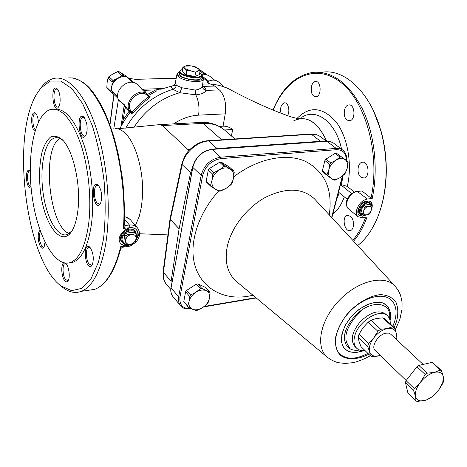 <?xml version="1.0" encoding="UTF-8"?>
<svg xmlns="http://www.w3.org/2000/svg" width="467" height="467" viewBox="0 0 467 467"><rect width="100%" height="100%" fill="white"/><g stroke="black" fill="none" stroke-linecap="round" stroke-linejoin="round"><path stroke-width="0.7" d="M224.487 129.984L232.788 129.499L231.34 135.891M219.216 126.388L223.074 126.172C226.466 126.096 229.706 127.205 232.788 129.499M202.421 85.286L202.322 85.957C201.557 88.129 199.175 89.489 195.165 90.049L181.908 87.767L179.807 92.711L195.819 94.871C201.586 94.206 204.995 92.705 206.046 90.376L205.509 88.432L203.524 86.389L214.592 86.056L210.442 84.013L202.596 84.113M202.404 85.63L202.369 86.348C202.625 88.485 203.845 89.827 206.046 90.376L219.391 89.938L214.592 86.056M178.738 72.251L177.092 73.687L178.219 76.471C183.076 81.456 202.485 83.511 203.332 79.186L202.38 86.506M181.908 87.767L176.526 85.397L175.265 83.167L176.975 74.306M203.332 79.186L202.655 76.938M201.633 75.742L202.158 76.325C208.054 85.198 168.645 77.055 179.713 71.679M201.33 77.382L201.236 77.913C199.987 82.63 177.139 77.843 179.456 73.348L179.713 71.772M180.933 70.167L179.801 71.264C177.483 75.742 200.355 80.534 201.604 75.835L201.09 73.996M199.753 72.659L200.927 73.786C205.708 81.281 172.235 74.265 181.686 69.746L182.509 69.466M200.162 70.324L199.409 74.609L194.885 76.442L186.205 74.913L182.159 71.562L182.877 67.26L185.23 66.086L187.471 65.503L191.82 65.97L196.058 67.026L200.162 70.324L195.632 72.128L191.336 71.06L186.928 70.587L182.877 67.26M194.885 76.442L195.632 72.128M298.606 118.869C309.79 117.199 319.124 124.648 326.602 141.221L330.525 141.629L333.537 143.1L330.385 141.554L326.702 141.209M218.591 82.011L218.533 81.959C215.299 79.489 211.533 79.483 207.225 81.941L206.817 82.069L209.263 83.885M209.846 83.902L207.225 81.941M326.777 141.209C317.385 121.233 306.159 114.555 293.095 121.157M339.281 192.772L336.649 199.397M340.56 184.354L347.285 186.409L354.307 192.036M301.758 117.351L301.781 117.334C316.293 107.538 335.977 122.156 341.593 149.23M343.023 175.563L341.523 184.412M350.425 216.268C354.564 219.367 354.488 229.717 350.343 230.546C344.588 232.56 341.389 216.641 347.296 215.398L350.425 216.268M353.566 241.176C359.035 234.907 363.524 226.869 367.033 217.062L362.182 217.675L358.008 216.694C356.362 215.223 355.942 212.882 356.747 209.677C358.703 203.822 362.234 200.273 367.336 199.024L372.217 198.469C378.503 169.247 374.587 133.906 362.299 108.706C348.528 82.922 332.055 70.809 312.872 72.373L310.934 72.665M322.434 72.157C344.728 68.766 370.179 92.25 380.605 130.065C384.528 144.064 386.355 158.511 386.075 173.391C385.672 188.972 383.074 203.057 378.282 215.643C373.034 228.999 366.151 238.976 357.623 245.572M366.432 214.843L362.713 216.221L359.228 215.398C357.833 214.149 357.471 212.187 358.142 209.508C361.184 202.293 365.317 199.648 370.529 201.592C372.164 203.005 372.643 205.095 371.971 207.85L371.51 209.134M357.29 191.219L361.972 190.974L371.002 198.131L372.217 198.469M381.119 207.167C384.265 196.636 385.981 185.271 386.273 173.07C386.548 158.494 384.761 144.344 380.92 130.632L373.565 111.041M115.034 128.583C118.525 128.419 122.033 130.083 125.547 133.58C136.037 143.667 143.824 171.728 142.528 195.895L141.478 206.583L139.394 216.005L135.412 225.503M117.526 128.775L159.737 124.607L162.388 125.57L203.052 123.387C211.72 123.031 218.918 125.279 224.65 130.124L234.907 138.956M60.512 285.53L62.811 287.468C69.069 292.307 75.251 293.597 81.363 291.338L94.783 289.342C105.775 285.057 114.292 271.345 120.34 248.205L120.702 246.687L120.661 248.917M94.743 289.359L87.265 290.462M81.363 291.338C91.678 287.141 99.407 273.428 104.55 250.195C111.356 217.482 108.63 169.147 97.574 132.616C86.523 96.015 68.964 75.526 54.476 78.316C50.027 79.168 45.959 81.807 42.264 86.22L40.944 87.895M124.222 224.837L123.411 228.433L130.071 227.668C135.693 227.645 138.425 230.342 138.273 235.765L135.506 241.439M132.616 243.885L127.304 245.858L120.702 246.687L122.383 247.241L120.725 248.672M124.286 225.106L125.664 225.619L123.411 228.433L123.533 226.699C125.722 192.889 119.575 151.115 108 121.245C95.227 90.697 81.807 76.29 67.738 78.012M132.33 243.943L127.339 245.706C124.444 246.01 122.231 245.292 120.696 243.552C114.135 236.413 130.264 221.848 136.726 230.178L138.092 232.741L138.273 235.765L135.535 241.328M44.126 247.031L43.664 247.312L41.709 246.232L39.829 241.258C39.088 236.921 39.316 233.716 40.506 231.644M68.357 280.282L67.791 280.661L65.485 279.429C62.514 275.635 62.152 264.34 64.995 263.674L66.168 263.82M365.445 214.954L362.427 215.987L359.07 215.258M370.354 201.464L371.551 203.437L371.714 206.116M360.652 214.551L359.87 213.909C354.891 210.308 364.634 198.405 369.199 202.526L369.987 203.157C365.422 199.035 355.673 210.95 360.652 214.551L364.774 215.001M371.271 205.643L369.987 203.157M364.447 215.018C352.889 216.548 367.331 195.696 371.072 205.486M360.874 212.929L363.057 215.065L360.874 212.929L362.731 206.18L363.799 205.171L369.794 204.464L371.434 205.778L368.848 206.28C370.874 206.356 371.697 207.564 371.318 209.911L371.989 206.595L371.434 205.778M363.057 215.065L366.075 214.89C364.044 214.832 363.209 213.629 363.577 211.277L362.497 214.26M363.577 211.277L363.7 210.839C364.651 208.41 366.239 206.904 368.457 206.326L365.433 206.49L364.365 207.5L363.7 210.839M362.731 206.18L364.365 207.5M363.799 205.171L365.433 206.49M371.318 209.911L371.195 210.348C370.243 212.759 368.667 214.254 366.461 214.843L366.075 214.89M366.461 214.843L369.047 214.324L370.103 213.314L371.195 210.348M368.457 206.326L368.848 206.28M125.664 225.619L124.269 223.973M71.941 77.831C86.769 81.258 92.986 91.153 101.076 104.853L104.427 111.537C108.146 119.926 111.52 129.125 114.549 139.137L118.519 155.085L122.5 178.674C124.181 194.745 124.747 210.267 124.199 225.228L124.304 225.135M122.529 247.224L126.645 246.704M137.403 227.779L137.397 227.779C135.436 225.637 132.786 224.715 129.441 225.018L125.541 225.456L124.228 225.03M120.544 243.36C122.167 245.029 124.35 245.718 127.1 245.42L131.052 244.165M135.809 240.079C138.32 236.296 138.565 232.922 136.545 229.974M122.43 242.77L121.776 241.988C116.114 235.87 129.914 224.393 134.998 230.967L135.663 231.731C130.573 225.158 116.762 236.652 122.43 242.77C124.082 244.574 126.37 245.117 129.301 244.387M92.367 264.736L91.614 265.268L89.08 264.036C85.776 260.096 85.473 248.041 88.677 247.294L90.16 247.545M91.193 266.219L92.466 264.509C94.124 257.708 93.166 251.859 89.6 246.967C82.501 241.118 84.918 270.031 91.193 266.219M40.804 88.059L50.214 81.025L60.827 81.06L71.936 88.66L82.7 103.721L92.209 125.413C97.661 142.715 101.643 161.489 104.164 181.733C105.67 202.059 105.46 221.171 103.528 239.069L98.525 262.01L91.042 278.758L81.778 288.384L71.527 290.667L61.025 285.938C26.07 260.814 10.385 136.533 36.782 93.855L40.804 88.059M101.52 199.777C102.01 193.449 100.901 188.592 98.198 185.206C89.139 178.102 94.136 214.989 100.633 203.151L101.52 199.777M57.307 88.911C49.864 82.291 52.789 115.944 58.83 106.564C61.159 102.798 60.208 91.655 57.313 88.917L57.307 88.911M30.232 170.969L29.894 170.624C28.102 169.41 26.94 170.899 26.403 175.084C26.432 183.671 28.014 187.973 31.137 187.991M69.466 262.828L73.231 262.15C82.145 258.537 88.222 245.835 91.456 224.037C94.643 199.788 91.602 167.851 83.78 144.25C75.006 119.885 65.199 108.186 54.359 109.167M63.938 262.845C60.786 263.592 61.195 276.137 64.493 280.363C66.028 282.342 67.324 282.29 68.392 280.212C70.389 276.266 68.591 265.344 65.602 263.26L65.398 263.108M40.034 230.319C38.212 232.076 37.757 235.829 38.673 241.585C40.285 247.849 42.1 249.676 44.108 247.072L45.007 242.344M38.405 122.027C38.043 117.847 37.115 114.917 35.632 113.248L34.383 112.635L33.227 113.253C30.367 116.079 31.657 129.663 34.932 131.198M86.605 123.031L84.054 117.176C75.526 109.733 79.192 146.206 85.864 135.208C87.259 132.015 87.504 127.958 86.605 123.031M360.962 177.25C356.484 174.162 357.331 162.96 362.118 162.265C368.492 160.461 370.535 176.946 364.067 178.038L360.962 177.25M100.481 203.454L99.564 204.073L97.159 203.017C93.563 199.187 93.447 186.018 97.031 185.376L98.695 185.761M347.104 120.089C342.55 117.217 343.718 105.384 348.627 104.97C354.926 103.569 356.041 120.06 349.695 120.749L347.104 120.089M85.759 135.407L84.848 135.944C80.161 137.514 78.193 117.929 82.98 117.275L84.486 117.696M313.877 96.155C309.598 93.476 310.783 81.783 315.388 81.538C321.197 80.388 321.897 96.301 316.066 96.745L313.877 96.155M58.813 106.599L58.083 106.984C53.828 108.286 52.205 89.547 56.542 89.115L57.739 89.442M281.029 113.434C279.966 107.871 281.052 104.351 284.286 102.863C288.168 101.946 290.532 111.619 287.409 115.717M35.346 129.849C32.661 127.438 31.925 116.435 34.301 114.094L35.124 113.563L36.082 113.773M31.073 187.273C28.615 185.813 27.454 181.861 27.588 175.423C27.862 172.848 28.505 171.377 29.509 171.01L30.232 171.08M88.584 224.353C91.765 199.894 88.637 167.618 80.715 143.929C71.825 119.482 61.965 107.959 51.142 109.36C34.908 112.967 26.607 154.011 31.832 194.26C36.782 234.592 54.493 268.163 70.47 262.512C79.343 258.899 85.379 246.185 88.584 224.353M77.814 211.002C81.281 185.685 73.22 149.563 62.134 139.54C58.112 136.306 54.26 135.471 50.582 137.024C47.155 139.913 44.347 144.747 42.158 151.518C39.426 163.217 38.86 176.637 40.471 191.779C44.587 227.055 63.273 249.985 73.342 228.345C75.438 223.839 76.932 218.06 77.814 211.002M72.006 230.867L67.19 234.586C57.295 237.919 46.07 217.073 42.917 191.435C39.602 165.838 44.966 140.24 54.983 137.864C57.634 137.245 60.36 138.168 63.168 140.631M69.285 233.523C49.105 227.336 41.213 148.319 59.957 138.46M144.14 91.211L144.414 90.294L142.073 89.209L136.574 83.885L142.073 89.209L162.481 88.578L155.622 89.944L156.404 91.071L148.389 95.525M160.712 89.273L172.988 85.724M136.574 83.885C128.355 77.481 113.825 90.131 118.379 99.763L113.831 128.489M148.979 96.377L147.689 94.748C138.798 85.14 121.046 104.112 131.198 112.366L127.491 109.091L124.216 104.608L118.379 99.763M141.682 89.104L148.973 96.36L139.75 103.849L132.056 111.963L131.379 112.524L130.754 111.946M124.216 104.608L125.063 107.754L130.258 111.981L130.416 111.677M149.125 96.529L150.094 96.558L148.594 95.793M131.396 112.541L131.466 113.703L133.077 112.833L132.056 111.963C122.237 103.435 141.408 85.8 148.413 96.885L149.23 97.953L150.094 96.558M129.4 110.778L123.241 119.721L124.385 120.515L130.258 111.981L131.466 113.703M126.125 107.544L125.063 107.754L123.241 119.721L121.006 126.388L124.385 120.515M175.808 85.257C171.371 85.496 170.391 86.844 172.872 89.308L179.807 92.711C160.87 98.029 145.57 109.593 133.901 127.415M125.705 128.215C136.802 108.729 152.522 95.758 172.872 89.308L175.242 87.86L176.526 85.397M170.058 218.638L170.367 219.461L179.1 228.842L190.583 172.772L192.929 165.995M179.112 228.795L170.373 219.414L170.105 218.463L181.861 163.952M212.888 149.242L217.056 148.553L320.479 141.285L323.935 141.408M171.109 286.966L171.097 281.332L179.1 228.842M185.615 291.77L189.602 296.387L189.036 301.664C188.47 305.348 189.637 307.876 192.55 309.259L196.076 310.473L197.57 310.216L202.731 307.525C199.018 309.814 195.626 310.392 192.55 309.259L188.271 307.181L183.794 301.408L185.615 291.77L186.613 290.392L196.309 284.164L197.815 283.93L205.521 287.403L209.578 291.939L201.861 288.489L197.815 283.93M196.309 284.164L200.349 288.729L195.854 292.278C199.637 289.978 203.057 289.435 206.11 290.637C208.971 292.085 210.092 294.636 209.473 298.285C208.597 301.968 206.35 305.044 202.731 307.525L207.144 303.994L208.136 302.639L209.473 298.285L210.074 293.072L209.578 291.939M189.602 296.387L190.606 295.004L195.854 292.278C192.159 294.794 189.888 297.923 189.036 301.664L187.746 306.06L183.794 301.408M190.606 295.004L186.613 290.392M200.349 288.729L201.861 288.489M188.271 307.181L187.746 306.06M324.898 160.543L329.679 164.32L328.815 169.825C327.951 173.753 328.739 176.608 331.185 178.382L334.033 180.18L335.388 180.052L340.379 177.495C336.865 179.614 333.8 179.906 331.185 178.382L322.709 172.037L322.353 170.782L324.898 160.543L325.919 159.148L335.125 153.351L336.485 153.24L347.822 161.454L336.485 153.24M335.125 153.351L339.953 157.081L335.773 160.339C339.357 158.22 342.439 157.957 345.025 159.562C347.419 161.407 348.16 164.273 347.255 168.155C346.123 172.054 343.829 175.166 340.379 177.495L344.483 174.255L345.492 172.883L347.255 168.155L348.148 162.72L347.822 161.454M329.679 164.32L330.706 162.919L335.773 160.339C332.253 162.703 329.936 165.861 328.815 169.825L327.087 174.6L322.353 170.782M330.706 162.919L325.919 159.148M339.953 157.081L341.319 156.965M327.443 175.861L327.087 174.6M163.111 271.683C162.843 277.719 163.958 281.94 166.468 284.345C163.859 281.169 162.843 277.176 163.421 272.36L170.373 219.414L182.2 164.641C184.477 152.785 197.144 141.472 208.632 140.993L217.056 148.553M310.771 134.035C314.612 133.842 317.904 134.776 320.648 136.837L320.631 136.825C318.12 134.94 315.05 134.093 311.425 134.298L208.632 140.993L207.786 140.719C203.022 141.057 198.306 142.896 193.636 146.229C189.164 150.263 185.837 151.746 181.908 163.73L182.2 164.641L190.583 172.772M202.048 76.191L202.123 75.794L201.89 76.004M135.086 79.197L129.698 78.538L135.459 79.326L176.199 78.316M176.228 78.182L135.459 79.326M129.663 78.532L127.263 77.557L129.511 78.614L133.936 82.647M109.978 124.993L113.353 99.71L113.148 93.692L112.191 91.444L112.74 92.898M200.045 70.984L203.355 73.646L201.639 74.959M206.28 74.767L200.156 70.032L207.377 75.024M203.355 73.646L204.622 73.617M111.438 88.788L110.848 91.304L106.815 87.417L107.357 88.625L112.635 93.312M106.815 87.417L107.153 82.396L108.046 77.89L112.115 81.731L111.922 85.391M108.046 77.89L108.916 76.635L113.008 73.885L117.655 71.673L121.776 75.456L118.811 77.545M116.75 78.73L112.985 80.464L108.916 76.635M117.655 71.673L119.05 71.644L126.417 76.232L128.069 77.744M125.08 76.67L119.05 71.644M111.391 92.513L110.848 91.304M112.115 81.731L112.985 80.464M121.776 75.456L123.177 75.426M186.205 74.913L186.928 70.587M197.955 70.926C199.351 70.307 199.415 69.455 198.154 68.375L191.82 65.97L185.23 66.086C183.805 66.688 183.712 67.534 184.944 68.626L191.336 71.06L197.955 70.926M136.025 238.865L136.843 236.384L135.663 231.731M125.419 244.247C120.673 241.246 120.935 237.236 126.207 232.222C132.692 229.315 136.154 230.809 136.597 236.693L136.09 238.468M128.116 244.486L127.473 244.527M123.784 242.35L124.712 234.311L125.979 233.126L134.157 232.163L136.276 234.44L135.535 233.763L131.892 234.422C134.724 234.452 136.125 235.817 136.084 238.509L136.002 239.011C135.191 241.783 133.317 243.535 130.381 244.264L134.006 243.581L135.261 242.408L136.002 239.011M125.623 240.272L125.022 243.832L125.856 244.597L129.849 244.329C127.018 244.323 125.611 242.968 125.623 240.272L125.699 239.769C126.516 236.967 128.402 235.205 131.361 234.487L127.345 234.732L126.072 235.917L125.699 239.769M130.381 244.264L129.849 244.329M136.084 238.509L136.276 234.44M134.157 232.163L135.535 233.763M131.361 234.487L131.892 234.422M125.979 233.126L127.345 234.732M124.712 234.311L126.072 235.917M123.551 242.069L124.905 243.686M221.235 162.137L229.25 166.9L233.733 170.975L225.707 166.217L221.235 162.137L219.648 162.265L224.113 166.345L219.362 169.889L213.775 172.685L209.362 168.546L219.648 162.265M208.288 170.046L212.695 174.191L212.036 180.116C211.376 184.331 212.567 187.384 215.596 189.263L219.239 191.149L220.815 190.997L226.302 188.23C222.368 190.53 218.801 190.869 215.596 189.263L211.113 186.584L206.747 182.387L206.216 181.044L208.288 170.046L209.362 168.546M211.113 186.584L210.582 185.236L212.036 180.116C212.993 175.855 215.439 172.451 219.362 169.889C223.378 167.583 226.974 167.285 230.149 168.978C233.121 170.94 234.247 174.004 233.535 178.172C232.548 182.358 230.138 185.708 226.302 188.23L230.961 184.71L232.023 183.233L233.535 178.172L234.23 172.329L233.733 170.975M210.582 185.236L206.216 181.044M224.113 166.345L225.707 166.217M212.695 174.191L213.775 172.685M394.533 321.792L392.84 326.293L394.533 321.792C397.364 312.178 396.22 304.869 391.101 299.872C382.52 291.898 363.133 297.497 349.59 311.775C335.639 326.31 331.517 345.761 339.684 353.828C331.442 345.749 335.779 326.17 349.585 311.793C363.279 297.304 382.625 292.027 391.101 299.872M367.891 353.385C355.907 359.613 346.502 359.765 339.684 353.828C346.467 359.765 355.872 359.619 367.897 353.391M363.91 350.624L355.801 352.661L348.826 351.791L343.805 348.055L341.383 341.844L341.908 333.847L345.364 325.026L351.365 316.474L359.158 309.259L367.774 304.28L376.139 302.143L383.22 303.054L388.211 306.848L390.564 313.024L390.062 320.811C391.486 312.137 389.209 306.229 383.22 303.083C374.622 300.065 361.119 305.838 351.482 316.404C342.007 327.665 339.036 340.735 343.87 348.003C348.481 352.731 355.13 353.607 363.811 350.624M346.532 345.533C342.031 337.326 344.868 327.478 355.043 315.99C359.532 311.711 364.861 307.841 355.708 316.614C348.744 325.289 345.492 332.463 345.954 338.137C345.481 341.371 348.686 347.209 350.268 348.125C349.806 348.47 348.563 347.606 346.532 345.533C349.293 349.479 353.677 350.98 359.683 350.04M364.99 350.542C361.54 350.892 358.796 350.139 356.747 348.277C353.945 345.469 353.286 341.324 354.774 335.843C358.522 320.876 380.395 307.718 387.546 315.867C389.496 317.799 390.389 320.473 390.237 323.894M370.372 355.819L360.956 346.584L359.012 341.354L358.171 337.162L367.657 346.391L369.595 351.686L370.372 355.819L372.339 356.724L380.389 355.527M359.03 334.238L363.046 327.671L368.194 322.16L377.832 331.249L373.758 337.904L368.539 343.449L359.03 334.238L358.171 337.162M371.055 320.199L376.396 318.488L382.823 317.846L392.543 326.801L387.236 328.57L380.716 329.258L371.055 320.199L368.194 322.16M396.279 339.381L396.88 337.332L396.255 333.117L394.457 327.781L384.75 318.838L382.823 317.846M380.366 355.498L378.79 355.947C373.968 356.887 370.903 355.463 369.595 351.686C368.632 347.635 370.022 343.047 373.758 337.904C377.762 332.889 382.251 329.778 387.236 328.57C392.082 327.741 395.088 329.258 396.255 333.117L395.963 339.083M406.179 380.506L375.164 350.46C370.611 346.765 378.305 334.319 385.905 333.169L388.62 333.129L390.669 334.144L423.16 364.441M405.432 382.549L413.564 390.447L415.542 396.471L415.998 400.949L407.942 393.051L405.432 382.549L406.08 380.628L416.949 366.753L418.846 365.428L431.993 362.415L433.183 363.028L441.496 370.681L443.317 376.752L442.751 382.66L438.274 390.762L442.891 383.22L443.527 381.486L443.317 376.752C442.36 372.841 439.429 371.37 434.526 372.351L427.124 373.191L418.846 365.428M415.998 400.949L417.218 401.497L426.184 400.073L432.138 396.839L438.274 390.762C434.707 395.164 430.702 398.252 426.266 400.009L424.544 400.558C419.658 401.655 416.657 400.295 415.542 396.471C414.801 392.362 416.447 387.628 420.481 382.269L414.223 388.521L406.08 380.628M416.949 366.753L425.215 374.534L420.481 382.269C424.777 377.027 429.459 373.723 434.526 372.351L440.311 370.08L441.496 370.681M431.993 362.415L440.311 370.08M425.215 374.534L427.124 373.191M413.564 390.447L414.223 388.521M367.657 346.391L368.539 343.449M377.832 331.249L380.716 329.258M392.543 326.801L394.457 327.781M173.66 123.872C181.751 118.525 190.051 115.618 198.574 115.151L225.24 113.86L223.074 126.172M225.24 113.86C226.477 104.123 224.825 96.43 220.284 90.767L219.391 89.938M195.165 90.049L195.819 94.871C198.685 100.854 199.602 107.608 198.574 115.151M202.234 86.179L203.524 86.389M201.686 75.491L201.732 75.473C204.873 74.335 207.593 74.627 209.881 76.349L214.692 80.196M201.814 75.923L208.72 81.13M347.285 186.409C352.567 164.489 347.646 136.755 335.948 121.759C322.598 106.879 309.627 105.764 297.035 118.414M332.767 214.318C337.594 210.454 341.435 204.639 344.296 196.876M365.643 217.237C362.258 226.565 357.961 234.253 352.76 240.307M273.09 110.247C286.259 77.306 315.272 62.461 340.548 82.221C365.918 101.549 380.494 155.102 371.002 198.131M190.022 149.347L187.868 149.498L188.826 150.607M187.868 149.498L162.388 125.57M367.336 199.024L357.097 191.237C350.215 192.258 342.381 202.234 348.51 208.848C343.099 205.042 350.087 191.832 357.798 191.423L361.972 190.974M351.709 193.607L340.501 184.582M124.537 216.7L127.654 217.552L130.065 219.379L124.543 216.501M127.304 245.858L126.802 246.687C129.569 246.675 132.786 244.912 136.44 241.386C140.193 236.927 140.514 232.391 137.397 227.779M130.071 227.668L129.441 225.018L124.467 219.268M146.416 93.482L144.414 90.294L155.622 89.944L147.432 94.497M118.42 100.166L124.251 104.987L121.006 126.388L120.072 128.653M133.077 112.833L140.672 104.824L149.23 97.953M207.727 81.637L203.338 78.082M160.403 124.572L200.29 122.459L203.052 123.387L221.737 139.814M171.097 281.332L163.421 272.36L163.146 271.444L170.046 218.813M320.479 141.285L311.425 134.298L310.502 134.052L208.025 140.701M117.678 96.722L112.191 91.444L112.891 93.406M128.518 78.147L127.263 77.557L132.511 82.35M113.353 99.71L113.148 93.692L117.918 98.286M113.008 93.89L111.835 91.1C109.26 82.186 122.045 72.624 128.892 78.287C124.14 74.16 115.302 78.263 113.417 82.198C110.971 86.278 110.837 90.189 113.014 93.92L112.745 92.921M192.702 167.075L192.807 167.379C195.65 157.14 202.065 151.15 212.053 149.417L211.755 149.323C201.849 151.045 195.498 156.965 192.702 167.075M191.517 308.991L191.604 308.973C185.551 309.253 181.873 308.162 180.571 305.698C178.674 303.375 178.032 300.415 178.651 296.837L171.091 287.923L192.807 167.379L201.154 175.388L202.567 175.785C205.328 166.03 211.463 160.298 220.961 158.593L220.634 157.186C210.57 158.99 204.079 165.055 201.154 175.388L178.651 296.837L179.964 297.228L202.567 175.785M220.634 157.186L212.053 149.417L326.929 141.303L336.211 148.407L220.634 157.186M170.986 287.666C170.379 291.256 171.068 294.286 173.047 296.749C171.15 294.42 170.496 291.478 171.091 287.923L192.684 167.157M255.881 297.683L204.26 306.457M346.567 160.49C346.999 156.031 345.749 152.592 342.836 150.176L340.752 149.014L337.81 148.389L336.211 148.407L336.538 149.703C343.023 149.732 346.251 153.234 346.222 160.222M342.399 176.065L331.64 217.435M220.961 158.593L336.538 149.703M191.207 308.658C183.029 309.008 179.281 305.196 179.964 297.228M218.667 190.875C205.713 205.643 197.588 221.381 194.29 238.088C186.123 278.63 216.811 304.408 252.921 295.214M329.27 214.873C332.924 189.59 324.979 171.745 305.436 161.337C286.289 152.744 257.609 158.418 233.78 176.806M237.102 282.033L236.185 281.268C227.47 273.329 224.469 261.864 227.19 246.874C231.107 227.75 246.845 207.366 265.676 197.232C286.224 187.331 302.493 187.874 314.495 198.872L315.301 199.748M395.596 286.697L394.843 285.874C384.143 274.333 357.681 280.784 339.019 300.585C320.187 320.234 315.097 346.987 327.163 357.086L237.446 282.319M368.772 354.249C357.465 359.899 346.788 360.291 340.069 355.054C336.468 350.6 334.973 344.687 335.598 337.302C337.565 329.433 341.459 321.635 347.29 313.906C357.08 302.995 369.508 295.798 380.383 294.624C387.131 294.957 392.268 297.362 395.812 301.84C398.147 307.304 398.415 313.795 396.611 321.319L394.154 327.501M389.46 318.71C392.42 301.466 370.319 299.073 355.043 315.99M355.066 346.712L354.978 346.631C350.034 340.221 351.931 331.774 360.67 321.308C370.716 311.927 379.099 309.551 385.818 314.18L385.905 314.268M202.158 76.325L202.871 77.207M201.604 75.835L201.236 77.913M200.927 73.786L201.271 74.23M209.625 83.902C218.784 84.76 226.442 87.107 232.601 90.942C254.054 102.209 273.598 110.877 291.221 116.937L298.565 118.793M224.545 87.195L218.533 81.959M272.921 110.171C282.039 88.047 295.36 75.45 312.872 72.373L312.837 72.379M380.92 130.632L380.605 130.065M386.273 173.07L386.075 173.391M167.933 234.913L139.54 233.733M120.731 248.66C114.73 271.292 106.132 284.835 94.924 289.289M64.995 263.674L65.514 263.604M348.51 208.848L358.002 216.7M338.528 192.159L347.279 199.304M137.339 227.709L130.065 219.379M348.096 215.299L347.296 215.398M88.677 247.294L89.29 247.218M362.947 162.195L362.118 162.265M97.031 185.376L97.656 185.317M349.316 104.941L348.627 104.97M82.98 117.275L83.5 117.252M315.937 81.521L315.388 81.538M56.542 89.115L56.951 89.104M284.782 102.845L284.286 102.863M35.124 113.563L35.48 113.545M29.509 171.01L29.876 170.986M61.025 285.938L62.811 287.468M73.231 262.15L70.47 262.512M62.473 139.878L62.134 139.54M54.983 137.864L57.423 137.724M174.232 85.35L175.201 83.54M224.656 130.13C217.208 124.385 209.321 121.811 201.003 122.424M166.468 284.339L170.782 289.441M320.631 136.825L326.386 141.232M113.201 99.424L109.838 124.613M201.691 75.234C204.756 74.206 207.488 74.574 209.881 76.349M123.667 242.21L125.022 243.832M203.6 306.936L256.237 297.975M211.843 149.317L326.602 141.221M342.836 150.176L333.537 143.1M331.885 217.704L342.801 175.744M180.571 305.698L173.047 296.749M395.228 329.807L399.875 319.364L402.034 309.236L402.064 302.563L401.597 299.283L400.231 294.479L397.983 289.931L394.843 285.874L315.604 200.074M327.163 357.086C331.074 360.039 334.781 361.896 338.271 362.661L345.02 363.472L353.577 362.596C359.135 361.166 364.704 358.878 370.278 355.726M387.546 315.867L385.987 314.349M355.154 346.794L356.747 348.277M442.751 382.66L443.527 381.486"/></g></svg>
